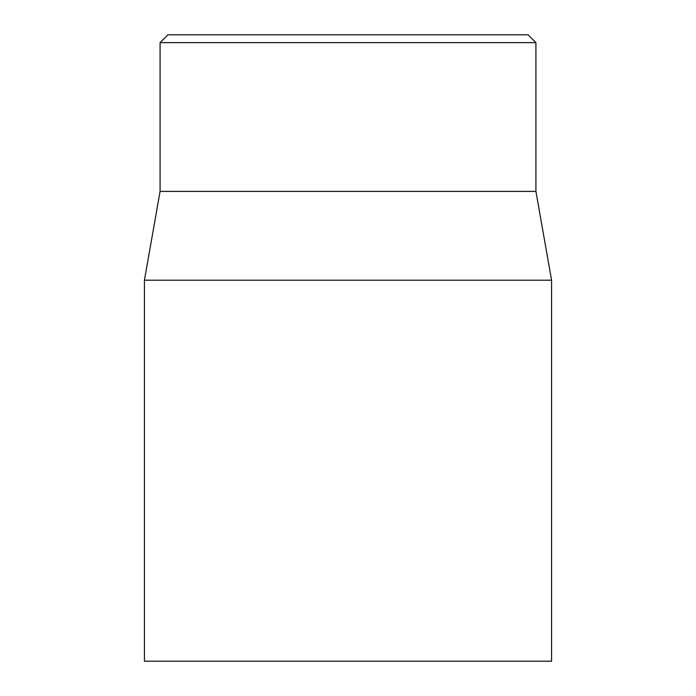 <?xml version="1.0" encoding="UTF-8"?>
<svg xmlns="http://www.w3.org/2000/svg" width="696" height="696" viewBox="0 0 696 696"><rect width="100%" height="100%" fill="white"/><g stroke="black" fill="none" stroke-linecap="round" stroke-linejoin="round"><path stroke-width="1.04" d="M144.42 280.21L144.42 661.2L551.58 661.2L551.58 280.21L144.42 280.21L160.08 191.4L535.92 191.4L535.92 42.63L528.09 34.8L167.91 34.8L160.08 42.63L535.92 42.63M160.08 191.4L160.08 42.63M535.92 191.4L551.58 280.21"/></g></svg>
